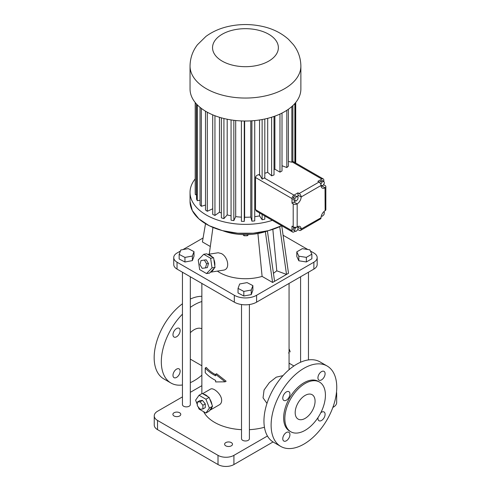 <?xml version="1.0" encoding="UTF-8"?>
<svg xmlns="http://www.w3.org/2000/svg" width="491" height="491" viewBox="0 0 491 491"><rect width="100%" height="100%" fill="white"/><g stroke="black" fill="none" stroke-linecap="round" stroke-linejoin="round"><path stroke-width="0.74" d="M292.004 203.17L292.004 198.579A2.811 1.626 -60 0 1 293.992 195.136L297.969 192.84L297.969 195.093L301.149 196.971A5.677 3.277 120 0 1 297.172 203.863L297.135 203.882A2.811 1.626 0 0 1 293.195 203.863L292.004 203.17L293.949 202.047A5.677 3.277 120 0 0 295.459 200.837M297.736 196.781A5.677 3.277 120 0 0 297.969 195.093M298.043 196.959L294.956 195.682L293.287 197.535L293.115 199.745L296.208 201.015L297.877 199.168L298.043 196.959L296.546 196.596L294.876 198.45L294.71 200.659M292.004 230.733A2.811 1.626 120 0 0 292.587 232.022L256.455 211.167L255.529 209.675L292.004 230.733L292.004 226.142L293.195 226.83A2.811 1.626 0 0 0 297.172 226.83L297.172 203.863M292.587 232.022A2.811 1.626 120 0 0 293.992 231.881L295.324 231.114M297.969 228.438L297.712 229.733M297.969 227.431L297.969 227.223A5.542 3.204 120 0 0 297.908 226.474M293.876 227.118L293.017 229.8L295.92 231.445L297.693 229.849L298.147 227.529L297.018 226.91M323.827 212.038L323.827 211.695M321.58 215.954L321.261 216.138M323.323 185.089L323.827 184.18M323.827 181.339L323.827 180.203A2.811 1.626 120 0 0 323.244 178.92A2.811 1.626 120 0 0 321.838 179.055L292.09 161.883L292.882 161.392L292.882 105.571M323.827 184.8L325.017 185.488A2.811 1.626 180 0 1 325.846 186.635L325.846 209.602A2.811 1.626 180 0 1 325.14 210.676L325.017 187.783A5.665 3.271 120 0 1 322.213 188.047A5.665 3.271 120 0 1 321.04 185.488L321.04 185.451A2.811 1.626 60 0 0 319.052 182.044L317.861 181.351L321.838 179.055M321.114 186.285A5.665 3.271 120 0 0 321.869 185.929L322.446 185.592M321.046 185.733L323.164 185.377L324.422 183.1L323.894 181.375L322.299 180.461L320.513 181.007L319.678 182.517M294.956 195.682L296.546 196.596M293.287 197.535L294.876 198.45M320.764 184.15L321.372 185.923M320.513 181.007L322.102 181.928L320.844 184.199M323.894 181.375L322.102 181.928M321.347 215.825L322.176 216.285L323.95 214.69L324.404 212.376L323.594 211.928L324.404 212.376M293.471 227.486L295.06 228.401L294.606 230.721M296.484 227.118L295.06 228.401M297.049 226.897L298.147 227.529M255.529 209.675L255.529 177.521C255.823 176.036 256.854 175.103 258.634 174.722A43.091 24.875 0 0 0 259.549 174.544L259.549 119.964M319.052 182.044L299.16 193.528L297.969 192.84M299.16 193.528A2.811 1.626 60 0 1 301.149 196.928M288.383 161.435L291.857 162.208A50.272 29.024 0 0 0 292.09 161.883M282.006 165.731L286.818 167.535A50.272 29.024 0 0 0 288.383 166.142L288.383 109.26M274.027 169.659A43.091 24.875 0 0 0 274.892 169.205L279.974 172.138A50.272 29.024 0 0 0 282.006 170.966L282.006 113.071M264.809 173.262A43.091 24.875 0 0 0 267.705 172.341L271.621 175.821A50.272 29.024 0 0 0 274.027 174.919L274.027 116.435M293.992 195.136L264.238 177.957A50.272 29.024 0 0 0 264.809 177.822L264.809 119.006M264.238 177.957L262.126 179.154L262.126 119.534M259.549 174.544L262.126 179.154M297.969 229.585L299.16 230.273A2.811 1.626 60 0 0 300.566 230.414L320.457 218.931A2.811 1.626 60 0 0 321.04 217.783L301.149 229.058A5.542 3.204 120 0 0 300.001 226.523A5.542 3.204 120 0 0 297.233 226.799L297.172 226.83M301.149 229.125A2.811 1.626 60 0 1 300.566 230.414M325.017 210.756A5.806 3.351 120 0 0 321.046 217.642M292.839 161.367L323.244 178.92M325.017 187.783L325.048 187.765A2.811 1.626 180 0 0 325.846 186.635M254.737 216.672A43.091 24.875 0 0 0 259.549 215.887L259.549 212.947M291.857 162.208L291.857 106.516M286.818 167.535L286.818 110.315M279.974 172.138L279.974 114.053M274.892 169.205L274.892 116.128M271.621 175.821L271.621 117.226M267.705 172.341L267.705 118.325M259.549 215.887L262.126 219.759L262.126 214.432M262.126 219.759A50.272 29.024 0 0 0 264.809 219.164L264.809 215.985M300.873 66.058L300.873 89.024A55.415 31.995 180 0 1 284.639 111.647A55.415 31.995 180 0 1 224.252 118.583A55.415 31.995 180 0 1 190.042 89.024L190.042 66.058C190.17 58.122 192.638 51.027 197.437 44.761L205.95 36.402C212.376 31.706 219.747 28.41 228.063 26.508C239.547 23.924 251.042 23.899 262.544 26.44C272.695 28.693 281.355 32.995 288.536 39.366L293.434 44.706C298.264 50.978 300.744 58.098 300.873 66.058A55.415 31.995 180 0 1 284.639 88.681A55.415 31.995 180 0 1 224.252 95.616A55.415 31.995 180 0 1 190.042 66.058M241.394 120.933L241.394 221.306A50.272 29.024 0 0 0 244.26 221.392L244.635 217.249A43.091 24.875 0 0 0 250.778 217.065L251.901 221.165A50.272 29.024 0 0 0 254.737 220.901L254.737 120.565M272.364 220.349A55.415 31.995 180 0 1 190.042 192.38A55.415 31.995 180 0 1 195.203 178.896M231.065 119.921L231.065 220.189A50.272 29.024 0 0 0 233.839 220.619L235.698 216.611A43.091 24.875 0 0 0 241.394 217.145M221.367 117.834L221.367 217.851A50.272 29.024 0 0 0 223.927 218.605L227.186 214.911A43.091 24.875 0 0 0 231.065 215.825M212.72 114.839L212.72 214.401A50.272 29.024 0 0 0 214.948 215.445L219.471 212.222A43.091 24.875 0 0 0 221.367 213.002M205.502 111.193L205.502 209.995A50.272 29.024 0 0 0 207.306 211.283L212.72 208.755M200.033 107.345L200.033 204.808A50.272 29.024 0 0 0 201.335 206.288L205.502 205.06M196.547 104.061L196.547 199.088A50.272 29.024 0 0 0 197.29 200.69L200.033 200.267M195.203 102.502L195.203 193.067A50.272 29.024 0 0 0 195.35 194.724L196.547 194.688M294.864 162.533L294.864 103.515M295.312 162.791L295.312 102.987M295.711 163.024L295.711 102.502M195.35 194.724L195.35 102.687M197.29 200.69L197.29 104.841M201.335 206.288L201.335 108.382M207.306 211.283L207.306 112.23M214.948 215.445L214.948 115.735M219.471 212.222L219.471 117.281M223.927 218.605L223.927 118.503M227.186 214.911L227.186 119.227M233.839 220.619L233.839 120.307M235.698 216.611L235.698 120.516M244.26 221.392L244.26 121.007M244.635 217.249L244.635 121.013M250.778 217.065L250.778 120.872M251.901 221.165L251.901 120.798M268.068 230.739A41.348 23.875 180 0 1 222.846 230.739M205.52 223.706L202.409 241.94L210.308 246.5M257.91 233.52L262.102 276.408A36.567 21.113 180 0 1 217.347 271.112M210.387 272.204L223.46 270.154C230.549 269.295 227.959 256.75 221.355 253.552L218.194 252.755L207.742 254.399M262.102 276.408L272.591 282.46L265.361 231.678M267.411 230.985L274.579 281.312L286.517 274.42L279.717 226.676M272.591 282.46L274.579 281.312M272.836 229.346L276.789 270.817L286.517 274.42L288.505 273.272L281.736 225.762M244.095 234.612L244.095 235.766L242.879 234.581M247.341 234.6L247.341 235.748L244.095 235.766M248.501 234.563L247.341 235.748M203.09 237.969L182.959 249.594M180.4 251.073L177.036 253.012A11.25 6.493 0 0 0 173.74 257.609A11.25 6.493 0 0 0 177.036 262.2L234.317 295.275A15.755 9.096 0 0 0 256.597 295.275L313.884 262.2A11.25 6.493 0 0 0 317.174 257.609A11.25 6.493 0 0 0 313.884 253.012L310.386 250.999M307.826 249.52L283.086 235.232M179.16 254.393L179.16 258.99L184.947 262.01L192.362 260.623L194 256.222L194 251.631L188.219 248.612L180.798 249.993L179.16 254.393L184.947 257.413L192.362 256.032L194 251.631M238.037 288.389L238.037 292.98L243.824 295.999L251.239 294.618L252.877 290.218L252.877 285.621L247.09 282.607L239.676 283.988L238.037 288.389L243.824 291.409L251.239 290.021L252.877 285.621M296.803 251.846L296.803 256.443L298.823 260.789L306.353 261.955L311.865 258.769L311.865 254.178L309.846 249.833L302.315 248.667L296.803 251.846L298.823 256.198L306.353 257.364L311.865 254.178M206.539 273.561L209.528 273.094L210.51 272.082A9.004 6.659 -98.9 0 0 214.033 268.442L215.015 267.429L214.763 265.705A9.004 6.659 -98.9 0 0 213.861 259.506L213.61 257.787L212.382 257.075A9.004 6.659 -98.9 0 0 210.301 255.289A9.004 6.659 -98.9 0 0 207.951 254.516L206.723 253.81L203.728 254.277L198.241 259.942L199.647 269.584L206.539 273.561L212.026 267.896L210.621 258.254L203.728 254.277M276.789 270.817L273.444 273.321M173.74 257.609L173.74 264.496A11.25 6.493 0 0 0 177.036 269.093L234.317 302.161A15.755 9.096 0 0 0 256.597 302.161L313.884 269.093A11.25 6.493 0 0 0 317.174 264.496L317.174 257.609M192.362 260.623L192.362 256.032M184.947 262.01L184.947 257.413M251.239 294.618L251.239 290.021M243.824 295.999L243.824 291.409M306.353 261.955L306.353 257.364M298.823 260.789L298.823 256.198M212.382 257.075L207.951 254.516M214.763 265.705L213.861 259.506M210.51 272.082L214.033 268.442M213.61 257.787L210.621 258.254M215.015 267.429L212.026 267.896M283.006 375.627L276.286 377.156L269.381 382.575L264.06 390.038L263.047 397.833L266.981 403.381M203.618 411.679A43.601 25.17 0 0 0 241.517 429.674M249.397 429.674A43.601 25.17 0 0 0 264.446 427.262M215.617 374.314L216.611 373.737L226.136 381.231L225.087 381.838L215.617 374.314L215.617 375.824A45.006 25.986 180 0 1 205.238 368.029L206.288 367.428A43.601 25.17 0 0 0 215.617 374.725M198.204 406.867L199.045 409.046L205.938 413.023L209.123 411.182L209.737 410.31A9.004 5.198 -120 0 0 210.179 410.102L219.459 404.744C220.876 403.884 221.607 402.448 221.656 400.429C221.815 394.383 213.26 387.055 210.455 389.148L202.642 393.665M182.449 272.217L182.449 404.602A3.94 2.271 0 0 0 184.88 406.701A3.94 2.271 0 0 0 189.17 406.21A3.94 2.271 0 0 0 190.324 404.602L190.324 276.764M241.517 304.537L241.517 438.708A3.94 2.271 0 0 0 243.947 440.808A3.94 2.271 0 0 0 248.243 440.317A3.94 2.271 0 0 0 249.397 438.708L249.397 304.537M205.502 267.883L207.368 267.589L208.466 263.464L206.232 259.794L201.028 260.543L199.929 264.667L202.163 268.338L205.502 267.883L206.601 263.759L204.366 260.089L201.028 260.543M201.856 385.674L190.324 392.334M182.449 396.881L157.537 411.262A11.25 6.493 0 0 0 154.248 415.859A11.25 6.493 0 0 0 157.537 420.449L218.01 455.36A11.25 6.493 0 0 0 233.919 455.36L267.442 436.008M336.053 395.47A11.25 6.493 0 0 0 336.673 393.346A11.25 6.493 0 0 0 336.495 392.199M293.913 365.973L289.058 363.168M231.335 442.612A3.94 2.271 0 0 0 227.045 442.121A3.94 2.271 0 0 0 224.614 444.22A3.94 2.271 0 0 0 228.548 446.497A3.94 2.271 0 0 0 232.489 444.22A3.94 2.271 0 0 0 231.335 442.612M179.62 412.753A3.94 2.271 0 0 0 175.33 412.262A3.94 2.271 0 0 0 172.893 414.361A3.94 2.271 0 0 0 176.834 416.638A3.94 2.271 0 0 0 180.774 414.361A3.94 2.271 0 0 0 179.62 412.753M225.087 381.838L215.617 381.924L215.617 380.415A45.006 25.986 180 0 1 205.238 372.626L205.238 368.029M201.856 328.774A16.031 9.255 120 0 0 190.324 332.695M210.179 410.102A9.004 5.198 -120 0 0 211.952 407.156L212.566 406.284L211.952 404.694A9.004 5.198 -120 0 0 209.737 398.987L209.123 397.403L207.889 396.691A9.004 5.198 -120 0 0 203.458 394.138L202.231 393.426L199.045 395.261L195.602 400.165L197.321 404.596M288.555 352.98L289.058 352.556M289.058 349.543L289.383 349.359L290.175 351.912M206.232 259.794L204.366 260.089M208.466 263.464L206.601 263.759M327.141 366.016L319.985 361.879A46.412 26.796 120 0 0 296.773 364.181A46.412 26.796 120 0 0 266.453 405.081A46.412 26.796 120 0 0 273.567 442.268L280.729 446.405A46.412 26.796 120 0 0 327.141 419.609A46.412 26.796 120 0 0 327.141 366.016A46.412 26.796 120 0 0 303.935 368.311A46.412 26.796 120 0 0 273.616 409.212A46.412 26.796 120 0 0 280.729 446.405M154.248 415.859L154.248 425.04A11.25 6.493 0 0 0 157.537 429.637L218.01 464.547A11.25 6.493 0 0 0 233.919 464.547L273.051 441.955M332.855 407.426L333.377 407.131A11.25 6.493 0 0 0 336.673 402.534L336.673 393.346M201.856 301.529A46.412 26.796 120 0 0 194.141 304.923A46.412 26.796 120 0 0 190.324 307.384M182.449 314.16A46.412 26.796 120 0 0 170.929 383.017A46.412 26.796 120 0 0 182.449 384.981M190.324 382.661A46.412 26.796 120 0 0 201.856 375.198M172.979 334.733A5.063 2.921 -60 0 1 175.189 329.639A5.063 2.921 -60 0 1 179.092 328.283A5.063 2.921 -60 0 1 179.092 334.132A5.063 2.921 -60 0 1 174.029 337.053A5.063 2.921 -60 0 1 172.979 334.733M172.979 375.339A5.063 2.921 -60 0 1 175.189 370.239A5.063 2.921 -60 0 1 179.092 368.882A5.063 2.921 -60 0 1 179.092 374.731A5.063 2.921 -60 0 1 174.029 377.653A5.063 2.921 -60 0 1 172.979 375.339M209.737 410.31L211.952 407.156M207.889 396.691L203.458 394.138M211.952 404.694L209.737 398.987M325.097 373.688A5.063 2.921 120 0 0 324.048 371.374A5.063 2.921 120 0 0 318.984 374.295A5.063 2.921 120 0 0 318.984 380.144A5.063 2.921 120 0 0 322.888 378.788A5.063 2.921 120 0 0 325.097 373.688M289.935 393.991A5.063 2.921 120 0 0 288.886 391.671A5.063 2.921 120 0 0 283.823 394.598A5.063 2.921 120 0 0 283.823 400.441A5.063 2.921 120 0 0 287.726 399.085A5.063 2.921 120 0 0 289.935 393.991M289.935 434.59A5.063 2.921 120 0 0 288.886 432.276A5.063 2.921 120 0 0 283.823 435.198A5.063 2.921 120 0 0 283.823 441.047A5.063 2.921 120 0 0 287.726 439.69A5.063 2.921 120 0 0 289.935 434.59M318.008 417.565A5.063 2.921 120 0 0 318.984 420.744A5.063 2.921 120 0 0 322.888 419.388A5.063 2.921 120 0 0 325.097 414.294A5.063 2.921 120 0 0 324.048 411.974A5.063 2.921 120 0 0 320.807 412.716M182.449 303.769A46.412 26.796 120 0 0 155.862 344.608A46.412 26.796 120 0 0 163.773 378.88L170.929 383.017M201.856 296.312A46.412 26.796 120 0 0 190.324 299.056M209.123 397.403L205.938 399.238L199.045 395.261M212.566 406.284L209.381 408.119L205.938 399.238M205.938 413.023L209.381 408.119M319.475 382.047L318.285 381.36A28.693 16.565 120 0 0 303.935 382.784A28.693 16.565 120 0 0 285.191 408.064A28.693 16.565 120 0 0 289.592 431.055L290.782 431.749A28.693 16.565 120 0 0 319.475 415.183A28.693 16.565 120 0 0 319.475 382.047A28.693 16.565 120 0 0 305.132 383.471A28.693 16.565 120 0 0 286.388 408.757A28.693 16.565 120 0 0 290.782 431.749M202.893 408.985L205.281 407.604L205.281 403.89L202.495 400.429L199.708 400.681L197.321 402.055L197.321 405.769L200.107 409.23L202.893 408.985L202.893 405.271L200.107 401.81L197.321 402.055M202.495 400.429L200.107 401.81M205.281 403.89L202.893 405.271M315.075 401.159A14.067 8.12 120 0 0 312.159 394.715A14.067 8.12 120 0 0 298.098 402.841A14.067 8.12 120 0 0 298.098 419.081A14.067 8.12 120 0 0 308.937 415.312A14.067 8.12 120 0 0 315.075 401.159M292.004 198.579L255.529 177.521M293.195 226.83L293.195 203.863M293.949 202.047L297.135 203.882M260.31 175.686L258.634 174.722M297.969 227.223L301.149 229.058M321.869 185.929L325.048 187.765M321.04 185.488L301.149 196.971M206.3 224.142A55.336 31.946 180 0 0 281.668 225.719A55.415 31.995 180 0 1 222.386 230.586A55.415 31.995 180 0 1 190.042 201.5L192.288 210.529L198.837 218.82L209.16 225.7L222.411 230.629L237.534 233.2L253.295 233.207L268.424 230.647L281.693 225.731M268.73 61.117A32.909 19.002 180 0 1 213.665 52.598A32.909 19.002 180 0 1 253.976 29.325A32.909 19.002 180 0 1 268.73 61.117M177.036 269.093L177.036 262.2M234.317 302.161L234.317 295.275M256.597 302.161L256.597 295.275M313.884 269.093L313.884 262.2M157.537 429.637L157.537 420.449M218.01 464.547L218.01 455.36M233.919 464.547L233.919 455.36M333.377 407.131L333.377 405.965M190.042 192.38L190.042 201.5M212.953 227.443L209.252 254.16M289.058 369.698L289.058 283.424M201.856 393.641L201.856 283.424M308.465 359.915L308.465 272.217M300.59 362.229L300.59 276.764M190.324 359.13L201.856 365.789"/></g></svg>
